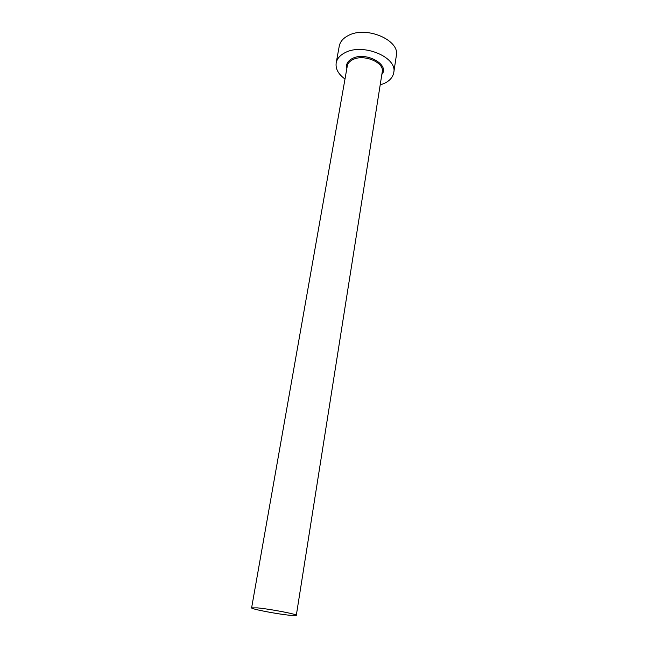 <?xml version="1.0" encoding="UTF-8"?>
<svg xmlns="http://www.w3.org/2000/svg" width="648" height="648" viewBox="0 0 648 648"><rect width="100%" height="100%" fill="white"/><g stroke="black" fill="none" stroke-linecap="round" stroke-linejoin="round"><path stroke-width="0.97" d="M257.41 607.881L251.61 607.865C250.679 608.974 277.206 614.077 289.996 615.284L296.314 615.349C297.602 614.304 270.046 608.999 257.41 607.881M380.19 84.904L383.656 83.681C389.505 81.097 392.874 77.387 393.757 72.568C397.58 57.397 363.317 42.89 345.295 52.561C340.079 55.153 337.041 58.603 336.182 62.929C335.397 68.834 338.329 74.196 344.995 79.016M393.757 72.568L396.333 55.663C400.181 40.2 366.266 25.596 348.341 35.519C343.156 38.175 340.127 41.707 339.252 46.113L336.182 62.929M346.842 68.575C345.74 64.298 347.636 60.912 352.512 58.417C366.055 51.305 390.12 64.76 381.85 74.431M296.314 615.349L382.263 71.782C384.572 62.548 363.941 53.8 352.958 59.559C349.709 61.131 347.83 63.253 347.304 65.934L251.61 607.865"/></g></svg>
